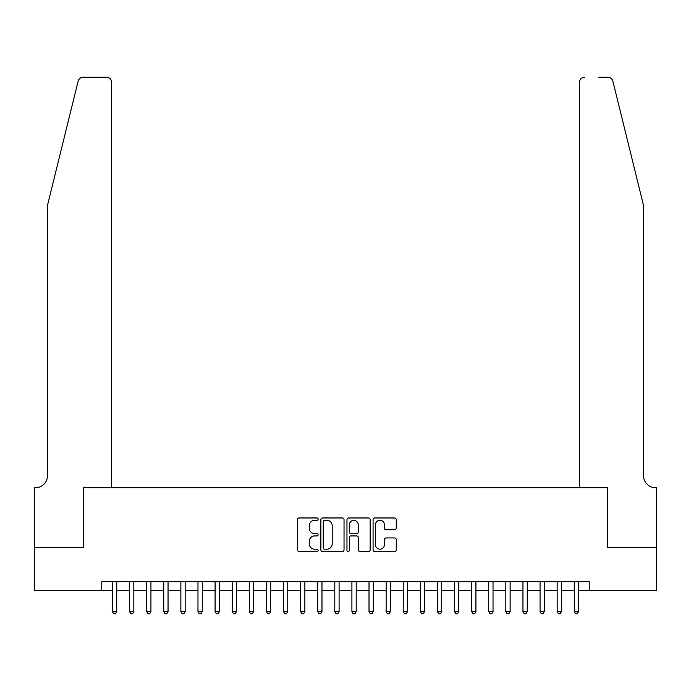 <?xml version="1.0" encoding="UTF-8"?>
<svg xmlns="http://www.w3.org/2000/svg" width="691" height="691" viewBox="0 0 691 691"><rect width="100%" height="100%" fill="white"/><g stroke="black" fill="none" stroke-linecap="round" stroke-linejoin="round"><path stroke-width="1.04" d="M318.136 519.14A1.175 1.175 0 0 0 316.962 517.965L299.125 517.965A1.676 1.676 0 0 0 297.441 519.649L297.441 549.863A1.676 1.676 0 0 0 299.125 551.548L316.962 551.548A1.175 1.175 0 0 0 318.136 550.373A1.175 1.175 0 0 0 316.962 549.19L314.647 549.19A5.373 5.373 0 0 1 309.274 543.817L309.274 541.303A5.373 5.373 0 0 1 314.647 535.931L316.962 535.931A1.175 1.175 0 0 0 318.136 534.756A1.175 1.175 0 0 0 316.962 533.582L314.647 533.582A5.373 5.373 0 0 1 309.274 528.209L309.274 525.687A5.373 5.373 0 0 1 314.647 520.314L316.962 520.314A1.175 1.175 0 0 0 318.136 519.14M394.561 529.807A1.676 1.676 0 0 0 396.245 528.123L396.245 519.649A1.676 1.676 0 0 0 394.561 517.965L374.755 517.965A1.676 1.676 0 0 0 373.08 519.649L373.08 549.863A1.676 1.676 0 0 0 374.755 551.548L394.561 551.548A1.676 1.676 0 0 0 396.245 549.863L396.245 539.628A1.676 1.676 0 0 0 394.561 537.943L386.088 537.943A1.676 1.676 0 0 0 384.412 539.628L384.412 544.707A4.492 4.492 0 0 1 379.92 549.19A4.492 4.492 0 0 1 375.429 544.707L375.429 524.806A4.492 4.492 0 0 1 379.92 520.314A4.492 4.492 0 0 1 384.412 524.806L384.412 528.123A1.676 1.676 0 0 0 386.088 529.807L394.561 529.807M101.767 590.347L34.636 590.347L34.636 547.583L83.81 547.583L83.81 487.716L607.19 487.716L607.19 547.583L656.364 547.583L656.364 590.347L589.233 590.347L589.233 581.787L101.767 581.787L101.767 590.347L112.46 590.347M344.032 519.649A1.676 1.676 0 0 0 342.356 517.965L322.542 517.965A1.676 1.676 0 0 0 320.866 519.649L320.866 549.863A1.676 1.676 0 0 0 322.542 551.548L342.356 551.548A1.676 1.676 0 0 0 344.032 549.863L344.032 519.649M348.644 517.965L368.458 517.965A1.676 1.676 0 0 1 370.134 519.649L370.134 549.863A1.676 1.676 0 0 1 368.458 551.548L359.976 551.548A1.676 1.676 0 0 1 358.301 549.863L358.301 537.607A1.676 1.676 0 0 0 356.625 535.931L351.002 535.931A1.676 1.676 0 0 0 349.318 537.607L349.318 550.373A1.175 1.175 0 0 1 348.143 551.548A1.175 1.175 0 0 1 346.968 550.373L346.968 519.649A1.676 1.676 0 0 1 348.644 517.965M116.736 590.347L129.562 590.347M133.838 590.347L146.665 590.347M150.94 590.347L163.767 590.347M168.043 590.347L180.878 590.347M185.153 590.347L197.98 590.347M202.256 590.347L215.082 590.347M219.358 590.347L232.185 590.347M236.46 590.347L249.287 590.347M253.562 590.347L266.398 590.347M270.673 590.347L283.5 590.347M287.776 590.347L300.602 590.347M304.878 590.347L317.705 590.347M321.98 590.347L334.807 590.347M339.082 590.347L351.918 590.347M356.193 590.347L369.02 590.347M373.295 590.347L386.122 590.347M390.398 590.347L403.224 590.347M407.5 590.347L420.327 590.347M424.602 590.347L437.438 590.347M441.713 590.347L454.54 590.347M458.815 590.347L471.642 590.347M475.918 590.347L488.744 590.347M493.02 590.347L505.847 590.347M510.122 590.347L522.957 590.347M527.233 590.347L540.06 590.347M544.335 590.347L557.162 590.347M561.438 590.347L574.264 590.347M578.54 590.347L589.233 590.347M324.39 520.314A1.175 1.175 0 0 0 323.215 521.489L323.215 548.015A1.175 1.175 0 0 0 324.39 549.19L326.826 549.19A5.373 5.373 0 0 0 332.198 543.817L332.198 525.687A5.373 5.373 0 0 0 326.826 520.314L324.39 520.314M358.301 524.892A4.492 4.492 0 0 0 353.809 520.401A4.492 4.492 0 0 0 349.318 524.892L349.318 531.897A1.676 1.676 0 0 0 351.002 533.582L356.625 533.582A1.676 1.676 0 0 0 358.301 531.897L358.301 524.892M116.736 581.787L116.736 611.552L112.46 611.552L112.46 581.787M116.736 611.552L115.449 613.772L113.739 613.772L112.46 611.552M78.143 81.123C79.448 78.316 79.448 78.316 78.143 81.123C79.448 78.316 79.448 78.316 78.143 81.123L47.463 205.503L47.463 475.745A11.972 11.972 0 0 1 35.491 487.716L34.55 487.716L34.55 547.583L83.551 547.583L83.551 487.716L111.605 487.716L111.605 82.359A5.131 5.131 0 0 0 106.474 77.228L83.127 77.228A5.131 5.131 0 0 0 78.143 81.123M92.274 77.228L106.474 77.228C109.567 77.547 111.277 79.258 111.605 82.359L111.605 487.716M47.463 475.745A11.972 11.972 0 0 1 35.491 487.716M634.131 167.369L612.857 81.123C611.552 78.316 611.552 78.316 612.857 81.123C611.552 78.316 611.552 78.316 612.857 81.123L643.537 205.503L643.537 475.745A11.972 11.972 0 0 0 655.509 487.716L656.45 487.716L656.45 547.583L607.449 547.583L607.449 487.716L579.395 487.716L579.395 82.359L579.395 487.716M598.726 77.228L607.873 77.228A5.131 5.131 0 0 1 612.857 81.123M584.526 77.228A5.131 5.131 0 0 0 579.395 82.359C579.723 79.258 581.433 77.547 584.526 77.228M643.537 475.745A11.972 11.972 0 0 0 655.509 487.716M133.838 581.787L133.838 611.552L129.562 611.552L129.562 581.787M133.838 611.552L132.56 613.772L130.849 613.772L129.562 611.552M150.94 581.787L150.94 611.552L146.665 611.552L146.665 581.787M150.94 611.552L149.662 613.772L147.952 613.772L146.665 611.552M168.043 581.787L168.043 611.552L163.767 611.552L163.767 581.787M168.043 611.552L166.764 613.772L165.054 613.772L163.767 611.552M185.153 581.787L185.153 611.552L180.878 611.552L180.878 581.787M185.153 611.552L183.866 613.772L182.156 613.772L180.878 611.552M202.256 581.787L202.256 611.552L197.98 611.552L197.98 581.787M202.256 611.552L200.969 613.772L199.258 613.772L197.98 611.552M219.358 581.787L219.358 611.552L215.082 611.552L215.082 581.787M219.358 611.552L218.08 613.772L216.369 613.772L215.082 611.552M236.46 581.787L236.46 611.552L232.185 611.552L232.185 581.787M236.46 611.552L235.182 613.772L233.472 613.772L232.185 611.552M253.562 581.787L253.562 611.552L249.287 611.552L249.287 581.787M253.562 611.552L252.284 613.772L250.574 613.772L249.287 611.552M270.673 581.787L270.673 611.552L266.398 611.552L266.398 581.787M270.673 611.552L269.386 613.772L267.676 613.772L266.398 611.552M287.776 581.787L287.776 611.552L283.5 611.552L283.5 581.787M287.776 611.552L286.489 613.772L284.778 613.772L283.5 611.552M304.878 581.787L304.878 611.552L300.602 611.552L300.602 581.787M304.878 611.552L303.599 613.772L301.881 613.772L300.602 611.552M321.98 581.787L321.98 611.552L317.705 611.552L317.705 581.787M321.98 611.552L320.702 613.772L318.992 613.772L317.705 611.552M339.082 581.787L339.082 611.552L334.807 611.552L334.807 581.787M339.082 611.552L337.804 613.772L336.094 613.772L334.807 611.552M356.193 581.787L356.193 611.552L351.918 611.552L351.918 581.787M356.193 611.552L354.906 613.772L353.196 613.772L351.918 611.552M373.295 581.787L373.295 611.552L369.02 611.552L369.02 581.787M373.295 611.552L372.008 613.772L370.298 613.772L369.02 611.552M390.398 581.787L390.398 611.552L386.122 611.552L386.122 581.787M390.398 611.552L389.119 613.772L387.401 613.772L386.122 611.552M407.5 581.787L407.5 611.552L403.224 611.552L403.224 581.787M407.5 611.552L406.222 613.772L404.511 613.772L403.224 611.552M424.602 581.787L424.602 611.552L420.327 611.552L420.327 581.787M424.602 611.552L423.324 613.772L421.614 613.772L420.327 611.552M441.713 581.787L441.713 611.552L437.438 611.552L437.438 581.787M441.713 611.552L440.426 613.772L438.716 613.772L437.438 611.552M458.815 581.787L458.815 611.552L454.54 611.552L454.54 581.787M458.815 611.552L457.528 613.772L455.818 613.772L454.54 611.552M475.918 581.787L475.918 611.552L471.642 611.552L471.642 581.787M475.918 611.552L474.631 613.772L472.92 613.772L471.642 611.552M493.02 581.787L493.02 611.552L488.744 611.552L488.744 581.787M493.02 611.552L491.742 613.772L490.031 613.772L488.744 611.552M510.122 581.787L510.122 611.552L505.847 611.552L505.847 581.787M510.122 611.552L508.844 613.772L507.134 613.772L505.847 611.552M527.233 581.787L527.233 611.552L522.957 611.552L522.957 581.787M527.233 611.552L525.946 613.772L524.236 613.772L522.957 611.552M544.335 581.787L544.335 611.552L540.06 611.552L540.06 581.787M544.335 611.552L543.048 613.772L541.338 613.772L540.06 611.552M561.438 581.787L561.438 611.552L557.162 611.552L557.162 581.787M561.438 611.552L560.151 613.772L558.44 613.772L557.162 611.552M578.54 581.787L578.54 611.552L574.264 611.552L574.264 581.787M578.54 611.552L577.261 613.772L575.551 613.772L574.264 611.552"/></g></svg>
